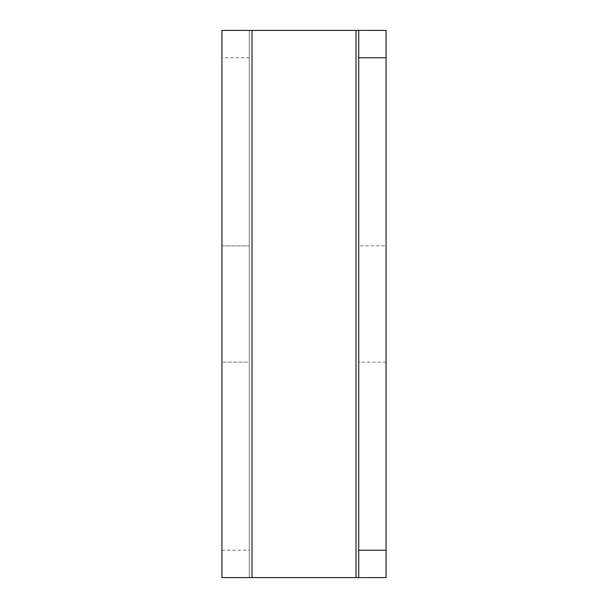 <?xml version="1.0" encoding="UTF-8"?>
<svg xmlns="http://www.w3.org/2000/svg" width="608" height="608" viewBox="0 0 608 608"><rect width="100%" height="100%" fill="white"/><g stroke="black" fill="none" stroke-linecap="round" stroke-linejoin="round"><path stroke-width="0.46" stroke-dasharray="3.04 2.28" d="M221.92 577.6L221.92 30.4L249.28 30.4L249.28 577.6L221.92 577.6L249.28 577.6L249.28 30.4L221.92 30.4M221.92 362.14L221.92 245.86L221.92 362.14L249.28 362.14L249.28 245.86L249.28 362.14L221.92 362.14M358.72 577.6L386.08 577.6L386.08 30.4L358.72 30.4L358.72 577.6M358.72 245.86L358.72 362.14L358.72 245.86L386.08 245.86L386.08 362.14L386.08 245.86M221.92 245.86L249.28 245.86L221.92 245.86M249.28 577.6L386.08 577.6M249.28 30.4L386.08 30.4M221.92 550.24L249.28 550.24M249.28 57.76L221.92 57.76M355.984 577.6L355.984 30.4M252.016 577.6L252.016 30.4M386.08 362.14L358.72 362.14"/><path stroke-width="0.91" d="M358.72 30.4L358.72 57.76L386.08 57.76L386.08 30.4L221.92 30.4L221.92 577.6L386.08 577.6L386.08 550.24L358.72 550.24L358.72 577.6M358.72 57.76L358.72 550.24M386.08 57.76L386.08 550.24M355.984 30.4L355.984 577.6M252.016 30.4L252.016 577.6"/></g></svg>
